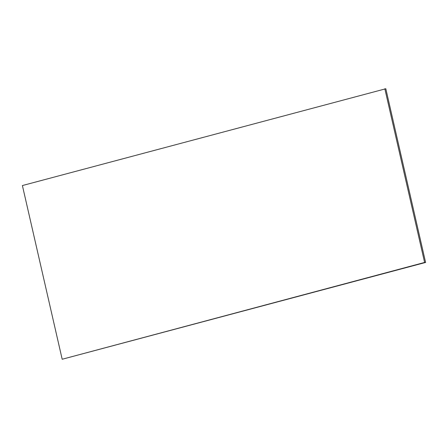 <?xml version="1.0" encoding="UTF-8"?>
<svg xmlns="http://www.w3.org/2000/svg" width="448" height="448" viewBox="0 0 448 448"><rect width="100%" height="100%" fill="white"/><g stroke="black" fill="none" stroke-linecap="round" stroke-linejoin="round"><path stroke-width="0.67" d="M384.832 88.749L424.614 262.45L62.182 359.251L22.4 185.55L385.818 88.749L425.6 262.45L424.614 262.45M425.6 262.45L62.182 359.251"/></g></svg>
